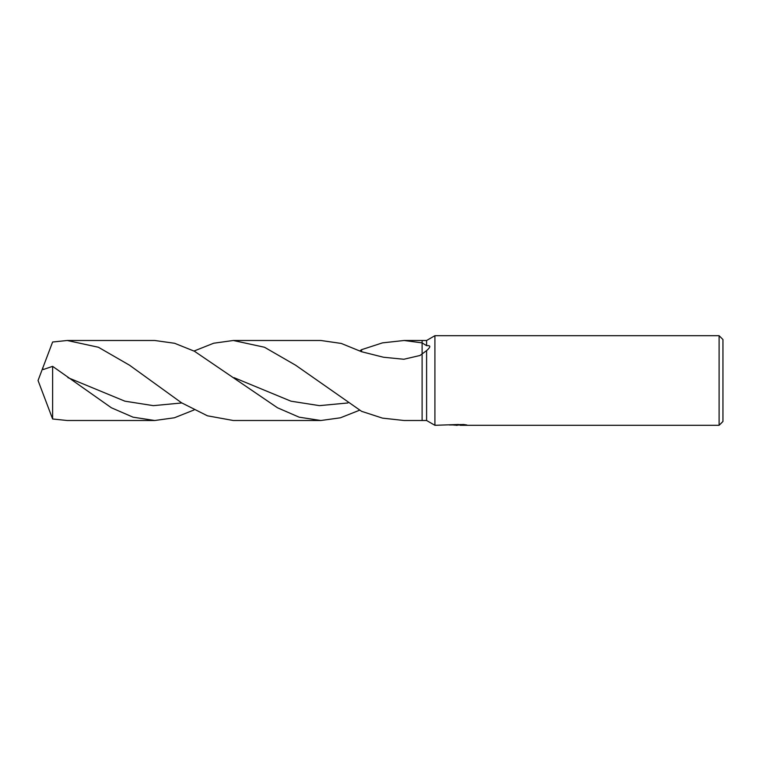 <?xml version="1.0" encoding="UTF-8"?>
<svg xmlns="http://www.w3.org/2000/svg" width="761" height="761" viewBox="0 0 761 761"><rect width="100%" height="100%" fill="white"/><g stroke="black" fill="none" stroke-linecap="round" stroke-linejoin="round"><path stroke-width="1.14" d="M458.464 424.486L434.911 425.304L426.598 420.51L422.108 420.51L422.108 340.49L426.598 340.49L434.911 335.696L719.107 335.696L722.95 339.53L722.95 421.47L719.107 425.304L460.367 425.304L460.253 424.486M426.598 420.51L426.598 350.612L419.986 355.492L403.815 359.259L383.487 357.242L361.589 351.734L341.27 343.439L320.857 340.49L233.313 340.49L264.486 347.244L295.668 365.242L361.589 411.33L382.469 418.122L404.11 420.51L422.108 420.51L422.108 342.888L426.598 345.665L426.598 340.49M434.911 425.304L434.911 335.696M426.598 345.665C430.84 345.275 430.84 346.921 426.598 350.612M460.253 425.019L453.965 425.123M457.313 425.304L455.953 425.304M719.107 425.304L719.107 335.696M458.464 424.952L449.256 424.952L463.62 424.486L466.912 425.009L460.253 425.294M194.036 409.97L174.393 417.779L154.759 420.51L133.061 417.18L111.372 407.772L52.614 366.355L52.614 418.988L38.05 380.5L52.614 342.012L67.225 340.49L98.407 347.254L129.579 365.242L181.508 402.778L207.42 415.801L233.313 420.51L320.857 420.51L299.159 417.18L277.48 407.772L194.426 351.24L174.592 343.278L154.759 340.49L67.31 340.49M52.614 366.355L43.234 369.542L42.597 368.001M154.759 420.51L67.31 420.51M52.614 418.988L67.225 420.51M194.036 351.03L213.66 343.23L233.313 340.49M404.11 340.49L422.108 340.49L422.108 342.888L404.11 340.49L382.469 342.878L361.589 349.67L361.589 351.734M359.848 410.112L340.395 417.808L320.857 420.51M359.848 350.888L361.589 349.67M347.901 402.959L319.439 405.642L290.978 401.19L234.065 377.675M181.793 402.959L153.332 405.651L124.871 401.171L67.948 377.656"/></g></svg>

